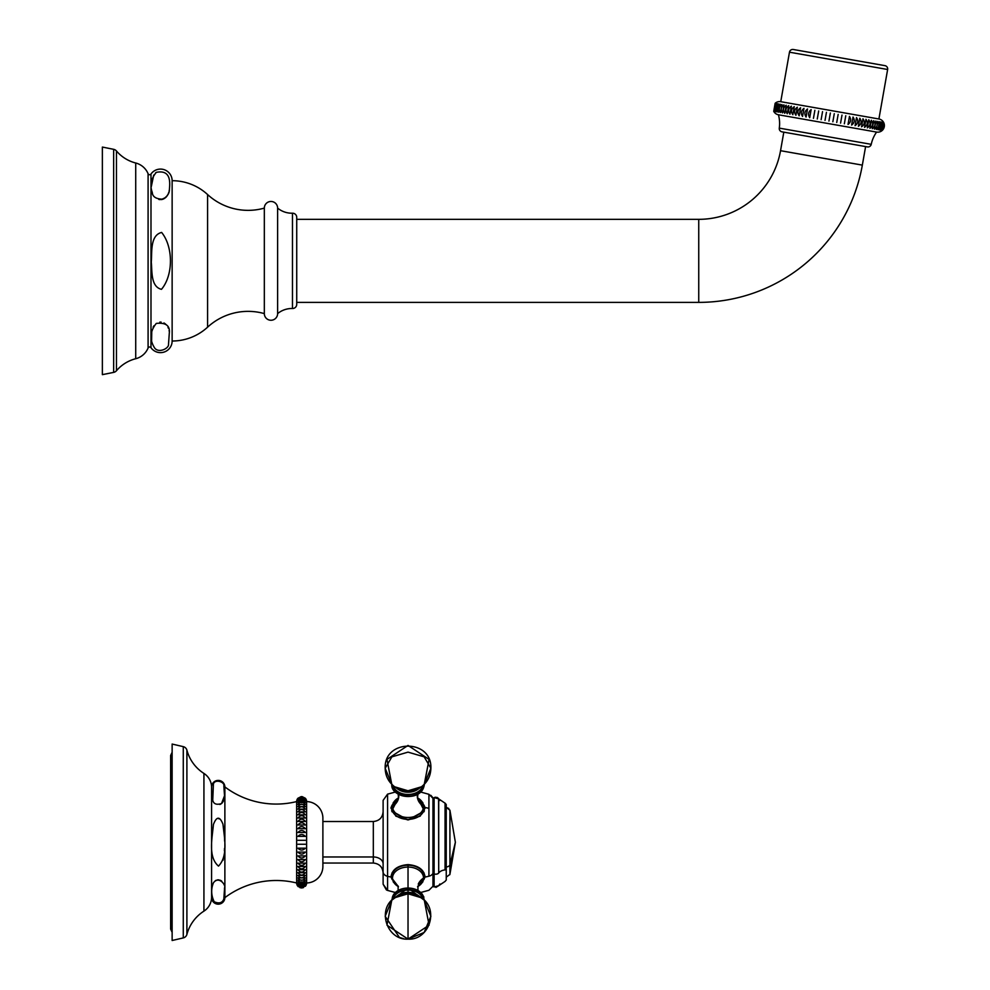 <?xml version="1.0" encoding="UTF-8"?>
<svg xmlns="http://www.w3.org/2000/svg" width="990" height="990" viewBox="0 0 990 990"><rect width="100%" height="100%" fill="white"/><g stroke="black" fill="none" stroke-linecap="round" stroke-linejoin="round"><path stroke-width="1.49" d="M298.361 886.743L297.916 886.298A4.987 4.987 0 0 1 296.641 882.981L296.641 801.578A4.987 4.987 0 0 1 297.916 798.262L301.381 796.628L297.916 798.262L305.341 798.262A4.987 4.987 0 0 1 306.615 801.578A4.987 4.987 0 0 0 305.341 798.262L302.197 796.653L305.341 798.262L297.916 798.262A4.987 4.987 0 0 0 296.641 801.578A4.987 4.987 0 0 1 297.916 798.262L301.071 796.653L297.916 798.262M305.316 798.225L301.876 796.628L305.341 798.262A4.987 4.987 0 0 1 306.615 801.578L306.615 882.981A4.987 4.987 0 0 1 305.353 886.298L297.916 886.298L305.341 886.298A4.987 4.987 0 0 0 306.615 882.981L306.615 801.578A16.607 16.607 0 0 1 322.889 818.185L322.889 866.374A16.607 16.607 0 0 1 306.615 882.981A16.607 16.607 0 0 0 322.889 866.374L322.889 818.185A16.607 16.607 0 0 0 306.615 801.578M303.485 887.585L301.876 887.931L303.485 887.585M301.381 887.931L299.784 887.585L301.381 887.931M297.916 886.298A4.987 4.987 0 0 1 296.641 882.981A85.301 85.301 0 0 0 224.879 897.645A6.645 6.645 0 0 1 218.171 904.167A6.645 6.645 0 0 1 211.588 897.522L211.588 787.05A6.645 6.645 0 0 1 218.171 780.405A6.645 6.645 0 0 1 224.879 786.926L224.879 897.645A6.645 6.645 0 0 1 218.171 904.167A6.645 6.645 0 0 1 211.588 897.522L211.588 787.05A6.645 6.645 0 0 1 218.171 780.405A6.645 6.645 0 0 1 224.879 786.926L224.879 897.645A85.301 85.301 0 0 1 296.641 882.981L296.641 801.578A85.301 85.301 0 0 1 224.879 786.926A85.301 85.301 0 0 0 296.641 801.578M224.445 796.616L224.532 795.477M224.606 791.926L224.557 790.428M221.661 881.1L220.485 880.333M213.407 900.603C214.941 905.838 224.916 902.595 223.851 898.722L224.52 888.822C224.854 892.819 226.017 906.902 214.199 901.754C211.155 895.505 210.882 889.218 213.407 882.87C218.691 875.494 226.599 885.06 224.52 888.834L224.52 888.822C226.599 885.06 218.691 875.494 213.407 882.87C210.882 889.218 211.155 895.505 214.199 901.754C226.017 906.902 224.854 892.819 224.52 888.834L224.532 889.094M224.606 892.634L224.557 894.131M224.52 795.737L223.851 785.837C224.916 781.964 214.941 778.722 213.407 783.969L212.751 800.205C213.568 803.979 216.488 805.105 221.525 803.571L224.52 795.75L221.525 803.571C216.488 805.105 213.568 803.979 212.751 800.205L213.407 783.969C214.941 778.722 224.916 781.964 223.851 785.837L224.52 795.75M220.708 804.115L219.842 804.486M224.594 794.029L224.544 795.416M224.52 888.81L224.445 887.943M224.594 890.53L224.544 889.144M389.318 777.546A18.711 13.229 0 0 0 394.676 786.803A18.711 13.229 0 0 0 421.394 786.803L408.029 790.775L394.676 786.803C388.55 782.162 385.382 775.987 385.184 768.277C383.897 738.775 432.16 738.775 430.873 768.277L424.178 756.855L408.029 752.128L424.178 756.855L430.873 768.277L424.302 784.303A1.324 0.941 0 0 1 424.314 784.612A1.324 0.941 180 0 0 424.252 784.352L429.078 759.404L408.029 745.433L386.979 759.404L391.755 784.303L385.184 768.277L391.879 756.855L408.029 752.128L391.879 756.855L385.184 768.252M426.739 777.546A18.711 13.229 0 0 1 421.394 786.803C427.519 782.162 430.675 775.987 430.873 768.277L430.873 768.252M430.873 916.282L424.302 900.257L430.873 916.282L424.141 932.469L408.029 939.126L408.029 893.784L421.394 897.757A18.711 13.229 180 0 0 408.029 893.784L408.029 890.097A15.023 10.63 0 0 1 422.829 898.883A15.023 10.63 180 0 0 408.029 890.097L408.029 939.126L429.078 925.155L424.302 900.257L408.029 888.042A15.852 11.212 0 0 1 423.868 899.823M399.428 937.443L385.184 916.307L394.478 893.327M172.136 940.5L172.136 744.059L183.274 746.646L183.274 937.914L172.136 940.5L172.136 744.059L183.274 746.646A4.901 4.901 0 0 1 186.9 750.16L186.9 934.399A39.872 39.872 0 0 1 203.928 911.134L203.928 773.438A39.872 39.872 0 0 1 186.9 750.16A39.872 39.872 0 0 0 203.928 773.438A16.607 16.607 0 0 1 211.588 787.434A16.607 16.607 0 0 0 203.928 773.438L203.928 911.134A39.872 39.872 0 0 0 186.9 934.399A4.901 4.901 0 0 1 183.274 937.914L183.274 746.646A4.901 4.901 0 0 1 186.9 750.16L186.9 934.399A4.901 4.901 0 0 1 183.274 937.914L172.136 940.5M203.928 911.134A16.607 16.607 0 0 0 211.588 897.138A16.607 16.607 0 0 1 203.928 911.134M305.341 798.435L297.916 798.435L305.341 798.435M305.341 798.967C302.866 796.405 300.391 796.405 297.916 798.967L305.341 798.967L297.916 798.967C300.391 796.405 302.866 796.405 305.341 798.967M305.341 799.846C302.866 797.136 300.391 797.136 297.916 799.846L305.341 799.846L297.916 799.846C300.391 797.136 302.866 797.136 305.341 799.846M305.341 801.071C302.866 798.225 300.391 798.225 297.916 801.071L305.341 801.071L297.916 801.071C300.391 798.225 302.866 798.225 305.341 801.071M305.341 802.618C302.866 799.673 300.391 799.673 297.916 802.618L305.341 802.618L297.916 802.618C300.391 799.673 302.866 799.673 305.341 802.618M305.341 804.486C302.866 801.467 300.391 801.467 297.916 804.486L305.341 804.486L297.916 804.486C300.391 801.467 302.866 801.467 305.341 804.486M305.341 806.664C302.866 803.583 300.391 803.583 297.916 806.664L305.341 806.664L297.916 806.664C300.391 803.583 302.866 803.583 305.341 806.664M305.341 809.127C302.866 806.021 300.391 806.021 297.916 809.127L305.341 809.127L297.916 809.127C300.391 806.021 302.866 806.021 305.341 809.127M305.341 811.862C302.866 808.743 300.391 808.743 297.916 811.862L305.341 811.862L297.916 811.862C300.391 808.743 302.866 808.743 305.341 811.862L297.916 811.862L305.341 811.862M305.341 814.832C302.866 811.738 300.391 811.738 297.916 814.832L305.341 814.832L297.916 814.832C300.391 811.738 302.866 811.738 305.341 814.832L297.916 814.832L305.341 814.832M305.341 818.025C302.866 814.968 300.391 814.968 297.916 818.025L305.341 818.025L297.916 818.025C300.391 814.968 302.866 814.968 305.341 818.025L297.916 818.025L305.341 818.025M305.341 821.428C302.866 818.433 300.391 818.433 297.916 821.428L305.341 821.428L297.916 821.428C300.391 818.433 302.866 818.433 305.341 821.428L297.916 821.428L305.341 821.428M305.341 824.979C302.866 822.084 300.391 822.084 297.916 824.979L305.341 824.979L297.916 824.979C300.391 822.084 302.866 822.084 305.341 824.979L297.916 824.979L305.341 824.979M305.341 828.679C302.866 825.895 300.391 825.895 297.916 828.679L305.341 828.679L297.916 828.679C300.391 825.895 302.866 825.895 305.341 828.679L297.916 828.679L305.341 828.679M305.341 832.491C302.866 829.843 300.391 829.843 297.916 832.491L305.341 832.491L297.916 832.491C300.391 829.843 302.866 829.843 305.341 832.491L297.916 832.491L305.341 832.491M305.341 836.377C302.866 833.889 300.391 833.889 297.916 836.377L305.341 836.377L297.916 836.377C300.391 833.889 302.866 833.889 305.341 836.377L297.916 836.377L305.341 836.377M305.341 840.312L297.916 840.312L305.341 840.312M305.341 844.26L297.916 844.26L305.341 844.26M305.341 848.195L297.916 848.195C300.391 850.682 302.866 850.682 305.341 848.195L297.916 848.195L305.341 848.195C302.866 850.682 300.391 850.682 297.916 848.195L305.341 848.195M305.341 852.081L297.916 852.081C300.391 854.716 302.866 854.716 305.341 852.081L297.916 852.081L305.341 852.081C302.866 854.716 300.391 854.716 297.916 852.081L305.341 852.081M305.341 855.892L297.916 855.892C300.391 858.664 302.866 858.664 305.341 855.892L297.916 855.892L305.341 855.892C302.866 858.664 300.391 858.664 297.916 855.892L305.341 855.892M305.341 859.58L297.916 859.58C300.391 862.488 302.866 862.488 305.341 859.58L297.916 859.58L305.341 859.58C302.866 862.488 300.391 862.488 297.916 859.58L305.341 859.58M305.341 863.144L297.916 863.144C300.391 866.139 302.866 866.139 305.341 863.144L297.916 863.144L305.341 863.144C302.866 866.139 300.391 866.139 297.916 863.144L305.341 863.144M305.341 866.535L297.916 866.535C300.391 869.591 302.866 869.591 305.341 866.535L297.916 866.535L305.341 866.535C302.866 869.591 300.391 869.591 297.916 866.535L305.341 866.535M305.341 869.727L297.916 869.727C300.391 872.834 302.866 872.834 305.341 869.727L297.916 869.727L305.341 869.727C302.866 872.834 300.391 872.834 297.916 869.727L305.341 869.727M305.341 872.71L297.916 872.71C300.391 875.828 302.866 875.828 305.341 872.71L297.916 872.71L305.341 872.71C302.866 875.828 300.391 875.828 297.916 872.71L305.341 872.71M305.341 875.432L297.916 875.432C300.391 878.551 302.866 878.551 305.341 875.432C302.866 878.551 300.391 878.551 297.916 875.432L305.341 875.432M305.341 877.895L297.916 877.895C300.391 880.976 302.866 880.976 305.341 877.895C302.866 880.976 300.391 880.976 297.916 877.895L305.341 877.895M305.341 880.073L297.916 880.073C300.391 883.105 302.866 883.105 305.341 880.073C302.866 883.105 300.391 883.105 297.916 880.073L305.341 880.073M305.341 881.942L297.916 881.942C300.391 884.887 302.866 884.887 305.341 881.942C302.866 884.887 300.391 884.887 297.916 881.942L305.341 881.942M305.341 883.501L297.916 883.501C300.391 886.335 302.866 886.335 305.341 883.501C302.866 886.335 300.391 886.335 297.916 883.501L305.341 883.501M305.341 884.713L297.916 884.713C300.391 887.436 302.866 887.436 305.341 884.713C302.866 887.436 300.391 887.436 297.916 884.713L305.341 884.713M305.341 885.592L297.916 885.592C300.391 888.166 302.866 888.166 305.341 885.592C302.866 888.166 300.391 888.166 297.916 885.592L305.341 885.592M305.341 886.124L297.916 886.124L305.341 886.124M213.407 824.546C212.367 837.688 207.69 856.895 218.493 866.101C228.43 855.855 224.285 837.565 222.973 824.225C219.768 816.107 216.575 816.218 213.407 824.546C216.575 816.218 219.768 816.107 222.973 824.225C224.285 837.565 228.43 855.855 218.493 866.101C207.69 856.895 212.367 837.688 213.407 824.546M212.132 896.371L212.058 895.752M212.207 886.582L212.504 885.171M215.313 880.729L216.179 880.246M218.047 879.813L217.342 879.9M217.639 879.85L219.037 879.875M220.386 880.283L221.463 880.939M217.998 818.458L220.028 819.089M223.48 826.229L223.876 828.506M224.507 836.216L224.606 841.042M224.507 848.343L224.396 850.794M223.48 858.33L222.973 860.335M223.604 800.539L222.923 801.949M222.168 802.964L221.401 803.657M221.413 880.914L220.263 880.234M216.241 880.221L215.61 880.543M221.426 803.645L222.144 802.989M222.998 801.826L224.223 798.262M322.889 821.514L373.317 821.514L373.317 856.969L322.889 856.969L373.317 856.969L373.317 863.045C379.269 863.627 382.536 866.894 383.118 872.846L383.118 872.846M383.118 812.641L383.118 871.918L383.118 800.365L387.573 794.141L387.573 876.323L387.573 794.141L383.118 800.365M435.39 797.16L432.952 798.262L432.952 886.298L432.952 873.415L434.115 873.885A3.317 2.351 0 0 0 438.706 872.97A8.304 5.878 180 0 1 445.067 869.925L445.067 803.187L438.706 798.88L438.706 872.97A3.317 2.351 180 0 1 434.115 873.885L434.115 797.581L434.115 873.885L432.952 873.415L432.952 798.262L428.918 794.289L428.918 876.212A63.954 45.218 180 0 1 425.057 877.066C424.141 869.678 418.461 865.52 408.029 864.604C397.609 865.508 391.929 869.666 391 877.066A63.954 45.218 180 0 1 387.573 876.323A63.954 45.218 0 0 0 391 877.066L398.475 886.743L391 877.066C391.929 869.666 397.609 865.508 408.029 864.604L408.029 864.604C418.461 865.52 424.141 869.678 425.057 877.066A63.954 45.218 0 0 0 428.918 876.212L428.918 794.289L420.75 792.062L424.314 784.612A1.324 0.941 180 0 1 423.893 785.305A15.852 11.212 180 0 1 408.029 796.517A15.852 11.212 180 0 1 392.176 785.305A1.324 0.941 0 0 1 391.805 784.352A1.324 0.941 180 0 0 392.176 785.305A15.852 11.212 180 0 0 408.029 796.517A15.852 11.212 180 0 0 423.893 785.305M425.057 807.494L420.181 816.144L408.029 819.955L395.876 816.144L391 807.494L398.475 797.816L391.718 810.971L408.029 819.955L424.351 810.971L417.582 797.816L425.057 807.494A63.954 45.218 0 0 1 428.918 808.347M386.348 889.862L383.118 884.206L387.573 890.418L387.573 876.323A6.559 4.641 180 0 1 383.118 871.918A6.559 4.641 0 0 0 387.573 876.323L387.573 890.418L395.307 892.497L391.755 899.947L395.307 892.497L387.498 890.394M417.582 886.743L425.057 877.066L417.582 886.743M383.118 884.206L383.118 871.918M383.118 811.713L383.118 811.713C382.536 817.666 379.269 820.933 373.317 821.514L373.317 856.969A9.801 6.93 180 0 1 383.118 863.899A9.801 6.93 0 0 0 373.317 856.969L373.317 863.045L322.889 863.045M391.05 808.446A17.028 12.041 180 0 1 392.189 804.969A17.028 12.041 0 0 0 391.05 808.446M425.007 808.446A17.028 12.041 0 0 0 423.868 804.969A17.028 12.041 180 0 1 425.007 808.446M424.314 809.387A16.286 11.509 180 0 1 423.93 811.862A16.286 11.509 180 0 0 424.314 809.387L424.314 807.84L424.314 809.387M398.611 797.816A15.506 10.964 0 0 0 392.523 806.528A20.765 14.689 180 0 0 398.772 796.034A20.765 14.689 0 0 1 392.523 806.528A2.574 1.819 180 0 0 391.755 807.84L391.755 809.387A16.286 11.509 180 0 0 392.127 811.862A16.286 11.509 180 0 1 391.755 809.387L391.755 807.84A16.286 11.509 0 0 0 408.029 819.349A16.286 11.509 0 0 0 424.314 807.84A2.574 1.819 180 0 0 423.534 806.528A20.765 14.689 0 0 1 417.297 796.034A20.765 14.689 180 0 0 423.534 806.528A15.506 10.964 0 0 0 417.446 797.816M392.189 879.59A17.028 12.041 0 0 1 391.05 876.113A17.028 12.041 180 0 0 392.189 879.59M423.868 879.59A17.028 12.041 180 0 0 425.007 876.113A17.028 12.041 0 0 1 423.868 879.59M417.619 886.644A15.506 10.964 180 0 0 422.68 874.442A15.506 10.964 180 0 0 408.029 867.067L408.029 865.211A16.286 11.509 180 0 0 391.755 876.732A16.286 11.509 0 0 1 408.029 865.211L408.029 889.614A15.704 11.1 180 0 1 423.658 899.625A15.704 11.1 180 0 0 408.029 889.614L408.029 867.067A15.506 10.964 180 0 1 422.68 874.442A15.506 10.964 180 0 1 417.619 886.644L422.73 882.041L424.314 876.732A16.286 11.509 180 0 0 408.029 865.211A16.286 11.509 0 0 1 424.314 876.732L424.314 875.172A16.286 11.509 0 0 0 423.93 872.71A16.286 11.509 0 0 1 424.277 875.952M391.793 875.952A16.286 11.509 0 0 1 392.127 872.71A16.286 11.509 0 0 0 391.755 875.172L393.327 882.041L398.45 886.669M448.792 808.471L446.243 807.407L446.243 868.985A1.324 0.941 180 0 1 445.067 869.925A8.304 5.878 0 0 0 438.706 872.97L438.582 798.683M434.115 873.885L434.115 886.978L434.115 873.885M432.952 873.415A6.559 4.641 180 0 1 428.918 876.212A6.559 4.641 0 0 0 432.952 873.415M446.243 804.511L445.067 803.187L446.243 804.511L446.243 868.985A1.324 0.941 0 0 1 445.067 869.925L445.203 803.212M446.243 868.985L446.243 880.098M392.399 784.934A15.704 11.1 0 0 0 408.029 794.945A15.704 11.1 0 0 0 423.658 784.934A15.704 11.1 0 0 1 408.029 794.945A15.704 11.1 0 0 1 392.399 784.934M422.829 785.676A15.023 10.63 180 0 1 408.029 794.463A15.023 10.63 180 0 1 393.228 785.676A15.023 10.63 0 0 0 408.029 794.463A15.023 10.63 0 0 0 422.829 785.676M398.438 797.915A15.506 10.964 0 0 0 392.523 806.528A15.506 10.964 0 0 0 408.029 817.493A15.506 10.964 0 0 0 423.534 806.528A15.506 10.964 0 0 0 417.619 797.915M417.978 789.265A13.934 9.851 180 0 1 398.079 789.265A13.934 9.851 180 0 0 417.978 789.265L421.394 786.803M424.314 807.84A16.286 11.509 180 0 1 408.029 819.349A16.286 11.509 180 0 1 391.755 807.84A2.574 1.819 -0 0 1 392.523 806.528A15.506 10.964 0 0 0 408.029 817.493A15.506 10.964 0 0 0 423.534 806.528A2.574 1.819 -0 0 1 424.314 807.84L422.73 802.531L417.607 797.89M408.029 889.614A15.704 11.1 180 0 0 392.399 899.625A15.704 11.1 180 0 1 408.029 889.614M393.228 898.883A15.023 10.63 0 0 1 408.029 890.097L408.029 892.349A13.934 9.851 0 0 1 417.978 895.294A13.934 9.851 0 0 0 408.029 892.349L408.029 890.097A15.023 10.63 180 0 0 393.228 898.883M398.079 895.294A13.934 9.851 0 0 1 408.029 892.349A13.934 9.851 0 0 0 398.079 895.294L394.676 897.757L408.029 893.784A18.711 13.229 180 0 0 394.676 897.757C376.596 909.265 386.83 940.438 408.029 939.126L386.979 925.155L391.755 900.257L408.029 888.042A15.852 11.212 0 0 0 392.189 899.823M408.029 867.067A15.506 10.964 180 0 0 393.377 874.442A15.506 10.964 180 0 0 398.438 886.644A15.506 10.964 180 0 1 393.377 874.442A15.506 10.964 180 0 1 408.029 867.067M418.238 884.132A20.765 14.689 0 0 1 423.534 878.031A20.765 14.689 180 0 0 418.238 884.132M446.243 807.407L449.918 810.179L449.918 864.988A4.158 2.933 180 0 1 446.243 866.943A4.158 2.933 0 0 0 449.918 864.988L449.918 874.38L449.918 864.988L455.375 842.28L449.918 864.988L449.918 819.584M172.136 842.28L170.639 842.28L172.136 842.28M172.136 341.018A52.334 52.334 0 0 0 207.591 327.17A52.334 52.334 0 0 1 172.136 341.018L172.136 180.7A52.334 52.334 0 0 1 207.591 194.547A52.334 52.334 0 0 0 172.136 180.7L172.136 341.018A11.633 11.633 0 0 1 150.987 347.688L150.987 174.03A11.633 11.633 0 0 1 172.136 180.7A11.633 11.633 0 0 0 150.987 174.03A1.658 1.658 0 0 1 148.092 173.708L148.092 348.01A18.278 18.278 0 0 1 135.717 358.726L135.717 163.004A37.373 37.373 0 0 1 116.474 150.987L116.474 370.73A37.373 37.373 0 0 1 135.717 358.726L135.717 163.004A18.278 18.278 0 0 1 148.092 173.708A18.278 18.278 0 0 0 135.717 163.004A37.373 37.373 0 0 1 116.474 150.987L116.474 370.73A4.987 4.987 180 0 1 113.652 372.389L102.366 374.653L102.366 147.065L113.652 149.329L113.652 372.389L113.652 149.329L102.366 147.065L102.366 374.653L113.652 372.389A4.987 4.987 0 0 0 116.474 370.73A37.373 37.373 0 0 1 135.717 358.726A18.278 18.278 0 0 0 148.092 348.01A1.658 1.658 0 0 1 150.987 347.688A11.633 11.633 0 0 0 172.136 341.018M207.591 194.547A59.808 59.808 0 0 0 264.33 208.11A59.808 59.808 0 0 1 207.591 194.547L207.591 327.17A59.808 59.808 0 0 1 264.33 313.607A59.808 59.808 0 0 0 207.591 327.17L207.591 194.547M277.621 208.11A6.645 6.645 0 0 0 270.975 201.465A6.645 6.645 0 0 0 264.33 208.11A6.645 6.645 0 0 1 270.975 201.465A6.645 6.645 0 0 1 277.621 208.11A22.424 22.424 0 0 0 292.471 213.209A22.424 22.424 0 0 1 277.621 208.11L277.621 313.607A6.645 6.645 0 0 1 270.975 320.253A6.645 6.645 0 0 1 264.33 313.607A6.645 6.645 0 0 0 270.975 320.253A6.645 6.645 0 0 0 277.621 313.607A22.424 22.424 0 0 1 292.471 308.509A22.424 22.424 0 0 0 277.621 313.607L277.621 208.11M296.728 304.363L296.728 217.367A4.158 4.158 0 0 0 292.471 213.209A4.158 4.158 0 0 1 296.728 217.367L296.728 304.363A4.158 4.158 0 0 1 292.471 308.509L292.471 213.209L292.471 308.509A4.158 4.158 0 0 0 296.728 304.363M264.33 313.607L264.33 208.11L264.33 313.607M296.728 302.383L698.742 302.383L296.728 302.383M698.742 219.335L296.728 219.335L698.742 219.335L698.742 302.383A166.122 166.122 0 0 0 862.34 165.12A166.122 166.122 0 0 1 698.742 302.383L698.742 219.335A83.061 83.061 0 0 0 780.541 150.69A83.061 83.061 0 0 1 698.742 219.335M780.541 150.69L862.34 165.12L865.607 146.582L862.34 165.12L780.541 150.69L783.808 132.165L780.541 150.69M793.324 49.5L884.936 65.649A3.317 3.317 -80 0 1 887.634 69.498L878.91 118.986L780.751 101.685L789.476 52.198L887.634 69.498L789.476 52.198L780.751 101.685L878.91 118.986A6.645 6.645 0 0 1 884.293 126.683A6.645 6.645 0 0 1 876.596 132.078L778.437 114.766A6.645 6.645 0 0 1 773.735 111.35L775.145 103.282A6.645 6.645 0 0 1 780.751 101.685A6.645 6.645 0 0 0 775.145 103.282L773.735 111.35A6.645 6.645 0 0 0 778.437 114.766A33.227 33.227 0 0 1 779.291 128.118L871.237 144.33A33.227 33.227 0 0 1 876.596 132.078L778.437 114.766A33.227 33.227 0 0 1 779.291 128.118L871.237 144.33A3.317 3.317 0 0 1 867.413 146.904L782.001 131.843L867.413 146.904A3.317 3.317 0 0 0 871.237 144.33A33.227 33.227 0 0 1 876.596 132.078A6.645 6.645 0 0 0 884.293 126.683A6.645 6.645 0 0 0 878.91 118.986L887.634 69.498A3.317 3.317 100 0 0 884.936 65.649L793.324 49.5A3.317 3.317 100 0 0 789.476 52.198A3.317 3.317 -80 0 1 793.324 49.5M883.575 122.401L882.164 130.47L883.575 122.401M883.303 122.352L881.88 130.42L883.303 122.352M882.734 122.253L881.31 130.321L882.734 122.253M881.892 122.104L880.469 130.173L881.892 122.104M880.778 121.906L879.355 129.975L880.778 121.906M879.392 121.671L877.969 129.727C880.865 127.475 881.348 124.777 879.392 121.671C881.348 124.777 880.865 127.475 877.969 129.727L879.392 121.671M877.746 121.374L876.323 129.442C879.293 127.19 879.764 124.505 877.746 121.374C879.764 124.505 879.293 127.19 876.323 129.442L877.746 121.374M875.853 121.04L874.43 129.108C877.449 126.868 877.92 124.183 875.853 121.04C877.92 124.183 877.449 126.868 874.43 129.108L875.853 121.04M873.712 120.669L872.289 128.725C875.346 126.497 875.816 123.812 873.712 120.669C875.816 123.812 875.346 126.497 872.289 128.725L873.712 120.669M871.349 120.248L869.925 128.316C872.994 126.089 873.477 123.391 871.349 120.248C873.477 123.391 872.994 126.089 869.925 128.316L871.349 120.248M868.75 119.79L867.327 127.858C870.42 125.631 870.903 122.946 868.75 119.79C870.903 122.946 870.42 125.631 867.327 127.858L868.75 119.79M865.965 119.295L864.542 127.364C867.624 125.136 868.106 122.451 865.965 119.295L864.542 127.364L865.965 119.295C868.106 122.451 867.624 125.136 864.542 127.364L865.965 119.295M862.971 118.775L861.548 126.831C864.629 124.604 865.099 121.918 862.971 118.775L861.548 126.831L862.971 118.775C865.099 121.918 864.629 124.604 861.548 126.831L862.971 118.775M859.815 118.218L858.392 126.275C861.436 124.047 861.906 121.362 859.815 118.218L858.392 126.275L859.815 118.218C861.906 121.362 861.436 124.047 858.392 126.275L859.815 118.218M856.499 117.624L855.075 125.693C858.082 123.453 858.553 120.768 856.499 117.624L855.075 125.693L856.499 117.624C858.553 120.768 858.082 123.453 855.075 125.693L856.499 117.624M853.034 117.018L851.61 125.087C854.568 122.834 855.038 120.149 853.034 117.018L851.61 125.087L853.034 117.018C855.038 120.149 854.568 122.834 851.61 125.087L853.034 117.018M849.457 116.387L848.034 124.455C850.905 122.191 851.388 119.505 849.457 116.387L848.034 124.455L849.457 116.387C851.388 119.505 850.905 122.191 848.034 124.455L849.457 116.387M845.769 115.731L844.346 123.8L845.769 115.731M841.995 115.075L840.572 123.131L841.995 115.075M838.159 114.395L836.736 122.463L838.159 114.395M834.273 113.714L832.85 121.77L834.273 113.714M830.363 113.021L828.939 121.089L830.363 113.021M826.44 112.328L825.016 120.396L826.44 112.328M822.541 111.647L821.118 119.703L822.541 111.647M818.68 110.954L817.257 119.023L818.68 110.954M814.869 110.286L813.446 118.355L814.869 110.286M811.132 109.63C808.298 111.907 807.828 114.593 809.721 117.699L811.132 109.63L809.721 117.699C807.828 114.593 808.298 111.907 811.132 109.63L809.721 117.699L811.132 109.63M807.506 108.987C804.585 111.251 804.115 113.937 806.083 117.055L807.506 108.987L806.083 117.055C804.115 113.937 804.585 111.251 807.506 108.987L806.083 117.055L807.506 108.987M803.979 108.368C800.997 110.62 800.526 113.306 802.556 116.436L803.979 108.368L802.556 116.436C800.526 113.306 800.997 110.62 803.979 108.368L802.556 116.436L803.979 108.368M800.588 107.774C797.556 110.014 797.086 112.699 799.165 115.83L800.588 107.774L799.165 115.83C797.086 112.699 797.556 110.014 800.588 107.774L799.165 115.83L800.588 107.774M797.346 107.205C794.277 109.432 793.807 112.117 795.923 115.261L797.346 107.205L795.923 115.261C793.807 112.117 794.277 109.432 797.346 107.205L795.923 115.261L797.346 107.205M794.265 106.66C791.183 108.888 790.713 111.573 792.854 114.729L794.265 106.66L792.854 114.729C790.713 111.573 791.183 108.888 794.265 106.66L792.854 114.729L794.265 106.66M791.381 106.153C788.288 108.368 787.817 111.066 789.958 114.209L791.381 106.153L789.958 114.209C787.817 111.066 788.288 108.368 791.381 106.153L789.958 114.209L791.381 106.153M788.684 105.67C785.602 107.898 785.132 110.583 787.26 113.739L788.684 105.67L787.26 113.739C785.132 110.583 785.602 107.898 788.684 105.67M786.209 105.237C783.14 107.465 782.669 110.15 784.785 113.306L786.209 105.237L784.785 113.306C782.669 110.15 783.14 107.465 786.209 105.237M783.956 104.841C780.912 107.069 780.442 109.766 782.533 112.897L783.956 104.841L782.533 112.897C780.442 109.766 780.912 107.069 783.956 104.841M781.927 104.482C778.944 106.722 778.474 109.42 780.516 112.551L781.927 104.482L780.516 112.551C778.474 109.42 778.944 106.722 781.927 104.482M780.157 104.173C777.224 106.425 776.754 109.11 778.734 112.229L780.157 104.173L778.734 112.229C776.754 109.11 777.224 106.425 780.157 104.173M778.647 103.9C775.789 106.165 775.318 108.863 777.224 111.969L778.647 103.9L777.224 111.969C775.318 108.863 775.789 106.165 778.647 103.9M777.398 103.678L775.974 111.746L777.398 103.678M776.42 103.505L774.997 111.573L776.42 103.505M775.715 103.381L774.291 111.449L775.715 103.381M775.294 103.307L773.871 111.375L775.294 103.307M782.001 131.843A3.317 3.317 0 0 1 779.291 128.118A3.317 3.317 0 0 0 782.001 131.843M156.296 323.408C149.997 331.266 149.342 339.298 154.353 347.527C158.016 353.801 169.29 348.517 168.51 344.186L169.389 331.959C169.686 325.326 165.33 322.48 156.296 323.408C165.33 322.48 169.686 325.326 169.389 331.959L168.51 344.186C169.29 348.517 158.016 353.801 154.353 347.527C149.342 339.298 149.997 331.266 156.296 323.408M161.63 232.44C149.96 235.323 152.114 252.438 151.284 262.189C152.213 271.186 150.653 286.741 161.469 289.328C173.46 275.171 173.324 246.782 161.63 232.44C173.324 246.782 173.46 275.171 161.469 289.328C150.653 286.741 152.213 271.186 151.284 262.189C152.114 252.438 149.96 235.323 161.63 232.44L161.593 232.427M156.296 172.359C151.012 178.757 149.676 185.452 152.274 192.444C152.534 196.812 156.086 199.064 162.954 199.2C167.261 196.515 169.401 193.372 169.389 189.783C169.736 184.4 172.099 169.203 156.296 172.359C172.099 169.203 169.736 184.4 169.389 189.783L169.389 189.771C169.401 193.372 167.261 196.515 162.954 199.2C156.086 199.064 152.534 196.812 152.274 192.444C149.676 185.452 151.012 178.757 156.296 172.359L155.504 172.978M169.377 189.808L169.104 191.169M167.842 194.634L166.889 196.193M166.469 196.725L165.615 197.604M164.823 198.235L163.09 199.151M162.508 199.349L161.197 199.596M151.693 331.638L152.163 329.658M153.116 327.195L153.97 325.747M159.823 322.121L161.024 322.109M163.969 322.95L166.023 324.51M150.987 347.688L150.987 174.03A1.658 1.658 0 0 1 148.092 173.708L148.092 348.01A1.658 1.658 0 0 1 150.987 347.688M113.652 149.329A4.987 4.987 180 0 1 116.474 150.987A4.987 4.987 0 0 0 113.652 149.329M153.722 175.069L151.297 186.64M158.784 199.423L160.009 199.609M161.147 199.596L165.726 197.505M166.555 196.614L167.991 194.337M168.337 193.57L168.733 192.468M169.377 331.91L169.104 330.536M168.337 328.148L167.991 327.381M166.481 325.005L164.798 323.458M161.098 322.109L160.219 322.096M151.779 331.18L151.594 340.597M395.307 792.062L387.573 794.141L395.307 792.062M432.952 886.298L428.918 890.27L420.75 892.497L428.918 890.27L432.952 886.298L434.115 886.978L438.706 885.679L435.885 887.424M387.449 890.381L386.583 889.985M438.224 798.212L436.825 797.309M432.407 797.136L430.811 795.317M439.845 800.502L439.003 799.4M439.931 883.971L439.189 884.899M438.706 885.679L445.191 881.348M394.255 790.985L391.755 784.612L386.979 759.404L408.029 745.433L429.078 759.404L424.314 784.612C422.049 802.605 390.864 798.014 391.755 784.612L394.255 790.973M392.189 787.372L392.486 788.176M424.314 899.947L421.814 893.586M423.868 897.188L423.571 896.396L423.868 897.188M424.302 784.303L421.579 791.245L424.302 784.303M446.243 877.165L449.918 874.38L455.375 842.292L449.918 810.179L455.375 842.28L449.769 874.739M172.136 752.239L170.639 755.481L172.136 752.239M170.639 929.078L172.136 932.332L170.639 929.078L170.639 755.481M428.918 794.289L420.75 792.062M438.706 798.88L434.115 797.581M445.067 881.372L446.243 880.048M417.508 798.15L417.953 793.522M398.116 793.522L398.549 798.15M394.676 786.803L398.079 789.265M398.45 797.89L393.339 802.519L391.755 807.84M408.029 939.126C429.227 940.438 439.473 909.265 421.394 897.757L417.978 895.294M417.953 891.049L417.953 886.013M398.116 886.013L398.116 891.049M403.685 938.706L399.552 937.493M391.755 900.257L385.184 916.282"/></g></svg>
